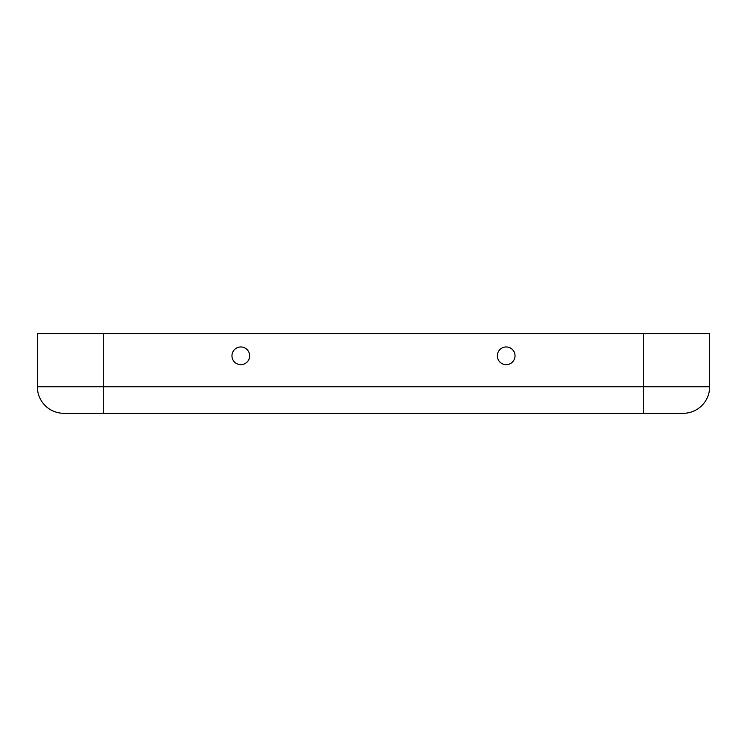 <?xml version="1.0" encoding="UTF-8"?>
<svg xmlns="http://www.w3.org/2000/svg" width="747" height="747" viewBox="0 0 747 747"><rect width="100%" height="100%" fill="white"/><g stroke="black" fill="none" stroke-linecap="round" stroke-linejoin="round"><path stroke-width="1.12" d="M506.195 346.963A8.843 8.843 -0 0 1 515.038 355.805A8.843 8.843 -0 0 1 506.195 364.657A8.843 8.843 -0 0 1 497.343 355.805A8.843 8.843 -0 0 1 506.195 346.963M240.805 364.657A8.843 8.843 180 0 0 249.657 355.805A8.843 8.843 180 0 0 240.805 346.963A8.843 8.843 180 0 0 231.962 355.805A8.843 8.843 180 0 0 240.805 364.657M683.113 413.306A26.537 26.537 0 0 0 709.65 386.769A26.537 26.537 0 0 1 683.113 413.306L63.887 413.306A26.537 26.537 0 0 1 37.35 386.769L37.35 333.694L709.65 333.694L709.65 386.769L709.65 333.694M63.887 413.306A26.537 26.537 0 0 1 37.35 386.769L37.35 333.694M103.693 413.306L103.693 386.769L37.35 386.769M643.307 413.306L643.307 386.769L103.693 386.769L103.693 333.694M709.65 386.769L643.307 386.769L643.307 333.694"/></g></svg>
